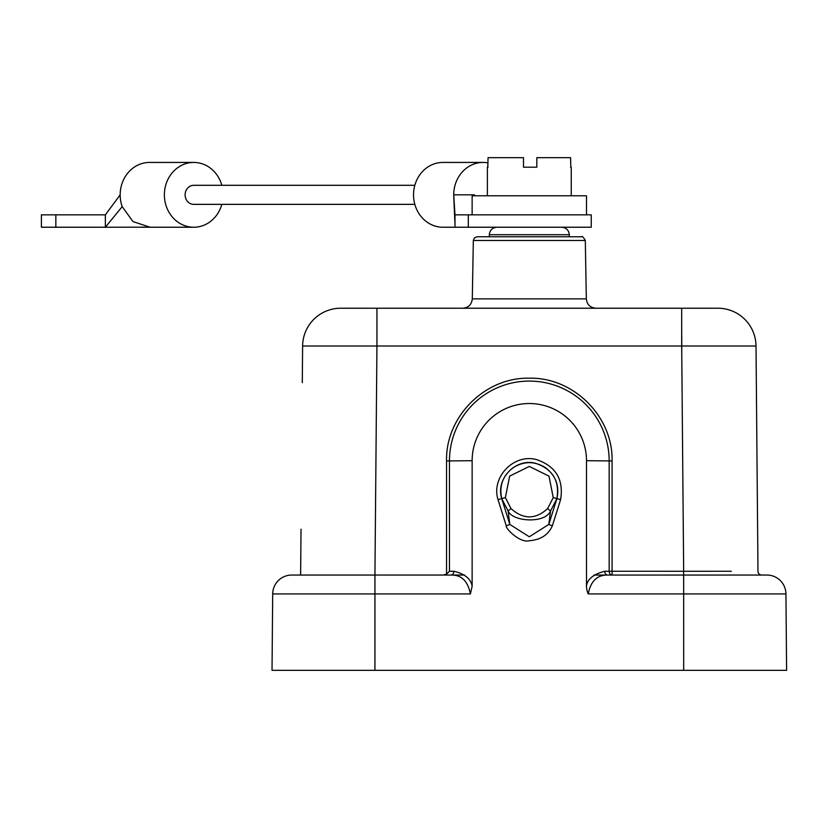 <?xml version="1.0" encoding="UTF-8"?>
<svg xmlns="http://www.w3.org/2000/svg" width="828" height="828" viewBox="0 0 828 828"><rect width="100%" height="100%" fill="white"/><g stroke="black" fill="none" stroke-linecap="round" stroke-linejoin="round"><path stroke-width="1.24" d="M530.644 236.756L477.135 236.756L474.444 237.874L473.326 240.503L472.302 298.867L586.327 298.867C586.969 304.559 590.147 307.685 595.85 308.223M557.73 236.756L562.74 236.756M316.13 575.046L339.335 575.046L300.616 575.046L301.019 529.237L300.616 575.046L339.056 575.046M302.292 382.66L302.613 346.011A38.119 38.119 90 0 1 340.732 308.223A38.119 38.119 90 0 0 302.613 346.011L376.937 346.011L374.939 575.046L372.31 575.046L374.66 575.046M472.136 460.699A57.173 57.173 180 0 1 529.309 403.526A57.173 57.173 180 0 1 586.493 460.699L609.17 460.927A79.861 79.85 -0 0 0 529.309 381.077A79.861 79.85 -0 0 0 449.459 460.927L472.136 460.699L472.136 586.245M496.945 227.234C492.339 227.7 489.803 230.194 489.327 234.717L569.302 234.717L569.333 236.756L529.309 236.756M547.919 469.538L543.189 466.236M553.249 497.597L556.933 498.58C559.583 485.974 555.836 475.717 545.683 467.81C534.774 460.958 523.855 460.958 512.946 467.81C502.793 475.707 499.046 485.974 501.706 498.58L508.113 511.031C512.491 521.712 545.021 523.927 550.516 511.031L556.933 498.591L548.809 524.424L529.309 536.782L509.82 524.424L501.706 498.58L505.38 497.597L509.665 476.11L529.32 466.423L548.964 476.11L553.249 497.597L547.639 508.589C535.571 519.632 523.358 519.632 510.99 508.589L505.38 497.597M515.451 466.236L510.721 469.528M681.755 353.732L681.755 334.905M569.302 234.717C568.784 230.163 566.249 227.659 561.674 227.234L561.663 227.234M785.938 593.935A19.054 19.054 -90 0 0 766.873 575.046A19.054 19.054 -90 0 1 785.938 593.935A19.054 19.054 0 0 0 766.873 575.046L607.649 575.046A3.809 2.898 90 0 1 604.761 571.248C593.293 574.249 587.197 579.248 586.472 586.245C586.669 589.422 587.269 591.989 588.242 593.935L785.938 593.935L786.6 670.328L272.029 670.328L272.691 593.935A19.054 19.054 0 0 1 291.756 575.046L305.936 575.046M506.291 525.884C505.132 528.047 519.777 543.375 529.309 540.725C540.549 539.887 548.229 534.94 552.338 525.884L560.608 499.605C563.837 479.547 555.826 466.216 536.606 459.612C513.909 453.309 490.942 477.197 498.021 499.605L506.291 525.884L509.82 524.424L508.113 511.031L510.99 508.589M552.338 525.884L548.809 524.424L550.527 511.031L547.639 508.589M717.897 308.223L681.692 308.223L681.692 346.011L376.937 346.011L376.937 308.223L340.732 308.223L717.897 308.223A38.119 38.119 0 0 1 756.016 346.011L757.982 571.268A3.809 3.809 0 0 0 761.791 575.046L607.649 575.046C597.154 574.901 590.685 581.194 588.242 593.935M443.332 575.046L446.561 574.135L446.561 460.948C445.423 416.691 485.094 377.082 529.309 378.199C573.535 377.082 613.206 416.681 612.068 460.948L612.068 575.046A3.809 2.898 90 0 1 609.17 571.248L604.761 571.248M586.493 586.245L586.493 460.699M472.146 586.245L470.387 593.935C467.872 581.059 461.403 574.756 450.981 575.046A3.809 2.898 90 0 0 453.868 571.248C464.777 573.856 470.873 578.844 472.157 586.245M683.69 670.328L683.659 571.268L609.17 571.248L609.17 460.927L612.068 460.948M464.56 575.046L291.756 575.046A19.054 19.054 90 0 0 272.691 593.935L470.387 593.935M446.561 460.948L449.459 460.927L449.459 571.248L446.561 574.135M362.85 575.046L450.07 575.046L374.939 575.046L374.939 670.328M474.744 195.781L474.465 194.828L453.723 194.828A32.395 29.373 -90 0 1 483.097 162.433A32.395 29.373 -90 0 1 487.795 162.847M483.097 162.433L442.918 162.433A32.395 29.373 90 0 0 413.534 194.828A32.395 29.373 90 0 0 442.918 227.234L454.986 227.234L454.986 214.845L468.306 214.845L468.306 227.234L454.986 227.234M414.838 204.361L193.762 204.361A9.532 8.642 -90 0 1 185.12 194.828A9.532 8.642 -90 0 1 193.762 185.306L414.838 185.306M454.986 214.845L453.723 194.828A32.395 29.373 90 0 0 453.785 196.96L454.986 224.636M221.832 185.306A32.395 29.373 90 0 0 193.762 162.433A32.395 29.373 90 0 0 164.379 194.828A32.395 29.373 90 0 0 193.762 227.234A32.395 29.373 90 0 0 221.832 204.361M147.529 227.162L105.363 227.234L122.192 206.617A32.395 29.373 90 0 1 120.174 194.828A32.395 29.373 -90 0 1 149.557 162.433L193.762 162.433M150.137 227.234L132.977 221.583L122.192 206.617M105.363 227.234L105.363 214.845L55.849 214.845L55.849 227.234L105.363 227.234M120.174 194.828L105.363 214.845M468.306 214.845L591.254 214.845L591.254 227.234L468.306 227.234M570.834 167.194L570.564 157.672L570.834 167.194M488.065 157.672L487.795 167.194L488.065 157.672L523.493 157.672L523.493 167.194L536.834 167.194L536.834 157.672L570.564 157.672M488.065 167.194L487.381 167.194L487.381 195.781M571.237 195.781L571.237 167.194L570.564 167.194M472.136 214.845L472.136 195.781L586.493 195.781L586.493 214.845M55.849 227.234L41.4 227.234L41.4 214.845L55.849 214.845M569.333 236.756L581.494 236.756C582.053 235.845 583.326 237.098 585.303 240.503L473.326 240.503M607.649 575.046L593.966 575.046M498.021 499.605L501.706 498.58C495.506 478.863 515.637 457.874 535.602 463.307C552.638 469.052 559.749 480.82 556.923 498.591L560.608 499.605M449.459 571.248L453.868 571.248M450.981 575.046L450.07 575.046M272.691 593.935A19.054 19.054 90 0 1 291.756 575.046M761.791 575.046A3.809 3.809 0 0 1 757.982 571.268L756.016 346.011L681.692 346.011L683.659 571.268L731.3 571.258M472.302 298.867C471.66 304.569 468.482 307.685 462.78 308.223M585.303 240.503L586.327 298.867M608.549 575.046L683.69 575.046M489.327 234.717L489.296 236.756M483.117 227.234L491.739 227.234M140.915 227.234L193.762 227.234"/></g></svg>

